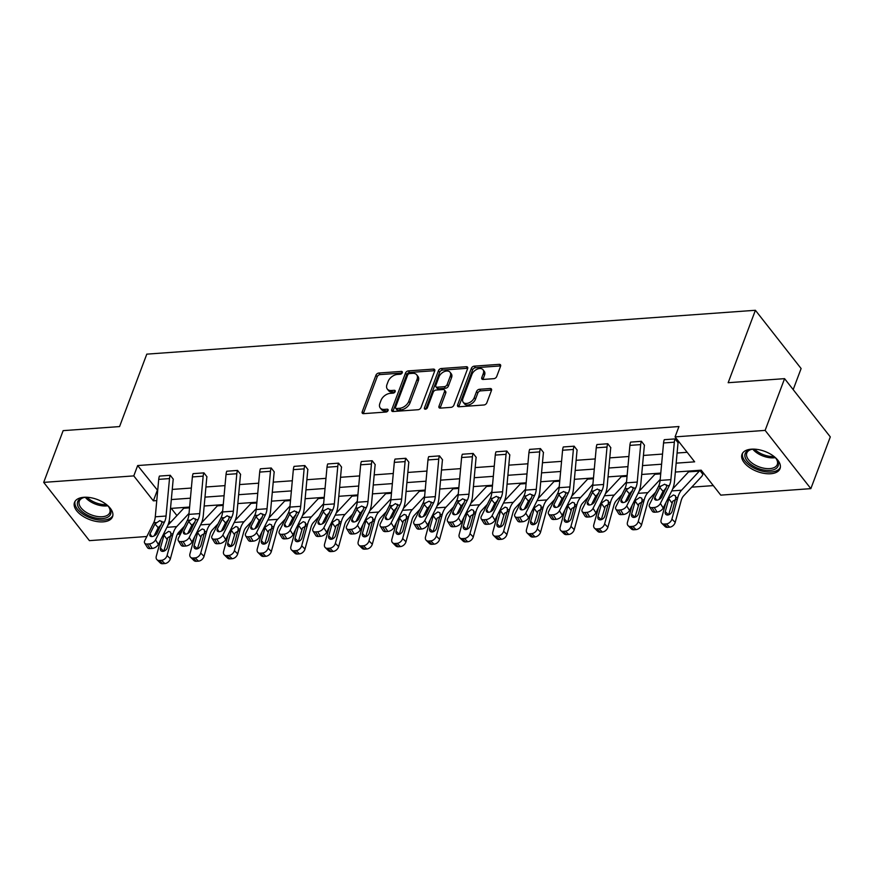 <?xml version="1.0" encoding="UTF-8"?>
<svg xmlns="http://www.w3.org/2000/svg" width="874" height="874" viewBox="0 0 874 874"><rect width="100%" height="100%" fill="white"/><g stroke="black" fill="none" stroke-linecap="round" stroke-linejoin="round"><path stroke-width="1.31" d="M402.28 372.717A1.792 1.147 -38.1 0 0 402.204 371.723A1.792 1.147 -38.1 0 0 401.33 371.406L378.835 373.023A2.556 1.639 -38.1 0 0 375.951 375.208L362.207 411.774A2.556 1.639 -38.1 0 0 362.317 413.205A2.556 1.639 -38.1 0 0 363.562 413.653L386.068 412.036A1.792 1.147 -38.1 0 0 388.078 410.507A1.792 1.147 -38.1 0 0 388.001 409.502A1.792 1.147 -38.1 0 0 387.138 409.185L384.221 409.403A8.183 5.233 -38.1 0 1 380.223 407.95A8.183 5.233 -38.1 0 1 379.884 403.384L381.031 400.336A8.183 5.233 -38.1 0 1 390.252 393.355L393.169 393.136A1.792 1.147 -38.1 0 0 395.179 391.618A1.792 1.147 -38.1 0 0 395.103 390.612A1.792 1.147 -38.1 0 0 394.24 390.296L391.323 390.503A8.183 5.233 -38.1 0 1 387.324 389.061A8.183 5.233 -38.1 0 1 386.985 384.494L388.132 381.446A8.183 5.233 -38.1 0 1 397.353 374.454L400.27 374.247A1.792 1.147 -38.1 0 0 402.28 372.717M770.66 473.741A20.321 10.75 20.6 0 1 749.706 467.645A20.321 10.75 20.6 0 1 742.004 454.305A20.321 10.75 20.6 0 1 751.389 449.17A20.321 10.75 20.6 0 1 772.354 455.267A20.321 10.75 20.6 0 1 780.045 468.606A20.321 10.75 20.6 0 1 770.66 473.741M103.165 521.854A20.321 10.75 20.6 0 1 82.2 515.758A20.321 10.75 20.6 0 1 74.508 502.419A20.321 10.75 20.6 0 1 83.893 497.284A20.321 10.75 20.6 0 1 104.847 503.38A20.321 10.75 20.6 0 1 112.549 516.72A20.321 10.75 20.6 0 1 103.165 521.854M493.843 378.671A2.556 1.639 -38.1 0 0 496.716 376.486L500.573 366.228A2.556 1.639 -38.1 0 0 500.474 364.808A2.556 1.639 -38.1 0 0 499.218 364.349L474.232 366.151A2.556 1.639 -38.1 0 0 471.359 368.336L457.605 404.902A2.556 1.639 -38.1 0 0 457.714 406.323A2.556 1.639 -38.1 0 0 458.959 406.781L483.956 404.979A2.556 1.639 -38.1 0 0 486.829 402.794L491.494 390.405A2.556 1.639 -38.1 0 0 491.385 388.974A2.556 1.639 -38.1 0 0 490.139 388.526L479.444 389.291A2.556 1.639 -38.1 0 0 476.559 391.476L474.254 397.626A6.839 4.381 -38.1 0 1 468.945 402.859A6.839 4.381 -38.1 0 1 463.209 402.258A6.839 4.381 -38.1 0 1 462.925 398.435L471.971 374.367A6.839 4.381 -38.1 0 1 477.28 369.123A6.839 4.381 -38.1 0 1 483.016 369.735A6.839 4.381 -38.1 0 1 483.3 373.548L481.793 377.568A2.556 1.639 -38.1 0 0 481.902 378.988A2.556 1.639 -38.1 0 0 483.147 379.447L493.843 378.671M146.832 536.505L89.421 540.645L43.7 482.382L63.146 430.642L119.563 426.578L146.788 354.145L755.398 310.281L728.162 382.714L784.579 378.65L765.132 430.39L810.854 488.642L720.777 495.132L701.199 470.179L675.351 472.036M43.7 482.382L133.777 475.893L153.354 500.846L156.763 500.605M676.159 463.165L694.644 461.833L675.067 436.88L678.956 426.534L137.666 465.547L133.777 475.893M675.067 436.88L765.132 430.39M434.717 370.98A2.556 1.639 -38.1 0 0 434.607 369.549A2.556 1.639 -38.1 0 0 433.362 369.101L408.377 370.893A2.556 1.639 -38.1 0 0 405.492 373.078L391.749 409.644A2.556 1.639 -38.1 0 0 391.858 411.075A2.556 1.639 -38.1 0 0 393.103 411.523L418.089 409.72A2.556 1.639 -38.1 0 0 420.973 407.546L434.717 370.98M441.304 368.522L466.29 366.719A2.556 1.639 -38.1 0 1 467.546 367.178A2.556 1.639 -38.1 0 1 467.645 368.599L453.901 405.165A2.556 1.639 -38.1 0 1 451.028 407.35L440.332 408.125A2.556 1.639 -38.1 0 1 439.076 407.666A2.556 1.639 -38.1 0 1 438.977 406.246L444.549 391.41A2.556 1.639 -38.1 0 0 444.44 389.99A2.556 1.639 -38.1 0 0 443.194 389.531L436.104 390.044A2.556 1.639 -38.1 0 0 433.22 392.229L427.419 407.666A1.792 1.147 -38.1 0 1 426.031 409.043A1.792 1.147 -38.1 0 1 424.524 408.879A1.792 1.147 -38.1 0 1 424.447 407.885L438.42 370.707A2.556 1.639 -38.1 0 1 441.304 368.522L442.539 370.095L467.524 368.293L466.29 366.719M784.579 378.65L830.3 436.902L810.854 488.642M793.188 389.607L801.108 368.533L755.398 310.281M660.777 473.216L655.325 473.599L660.777 473.173M593.457 478.067L588.016 478.46L593.468 478.023M526.148 482.918L520.707 483.311L526.159 482.874M453.398 488.162L458.839 487.725L453.398 488.162A2.6 1.453 -94.1 0 1 452.994 488.839L437.12 505.882M391.53 492.619L386.089 493.012L391.53 492.575M324.221 497.47L318.77 497.863L324.221 497.426M256.901 502.321L251.461 502.714L256.912 502.277M189.592 507.171L184.163 507.521L189.603 507.139M171.271 508.373L176.919 515.573M193.799 523.045L194.552 522.991M227.458 520.62L228.201 520.565M261.108 518.195L261.861 518.14M294.767 515.769L295.51 515.715M328.427 513.344L329.17 513.289M362.076 510.919L362.83 510.864M395.736 508.493L396.479 508.439M429.385 506.068L430.139 506.013M463.045 503.642L463.788 503.588M496.705 501.217L497.448 501.163M530.354 498.792L531.108 498.737M564.014 496.366L564.757 496.312M597.663 493.941L598.417 493.886M631.323 491.516L632.066 491.461M664.983 489.09L665.726 489.036M691.727 487.157L713.304 485.605M223.252 504.746L217.812 505.139L223.252 504.702M285.121 500.289L290.561 499.852L285.121 500.289A2.6 1.453 -94.1 0 1 284.716 500.977L268.842 518.009M357.87 495.045L352.43 495.438L357.881 495.001M425.179 490.194L419.738 490.587L425.19 490.15M492.499 485.343L487.047 485.736L492.499 485.299M559.808 480.492L554.367 480.886L559.808 480.449M621.676 476.024L627.117 475.598L621.676 476.024A2.6 1.453 -94.1 0 1 621.272 476.712L605.398 493.744M699.79 470.354L688.985 471.173L699.79 470.354L702.86 474.342A9.122 5.08 -94.1 0 1 701.451 476.734L683.621 495.864A13.023 7.254 85.9 0 0 681.163 500.649L675.209 522.368A5.211 3.649 134.5 0 1 669.659 527.175L667.507 527.339A5.211 3.649 134.5 0 1 665.081 526.541L661.782 523.286A5.211 3.649 -45.5 0 0 664.196 524.072L667.507 527.339M181.158 529.71L179.487 534.145L177.378 534.298M171.326 499.557L190.423 498.18M204.986 497.131L224.083 495.755M238.635 494.706L257.732 493.329M272.295 492.281L291.392 490.904M305.955 489.855L325.041 488.479M339.604 487.419L358.701 486.042M373.264 484.994L392.35 483.617M406.913 482.568L426.009 481.192M440.572 480.143L459.669 478.766M474.232 477.717L493.318 476.341M507.881 475.292L526.978 473.916M541.541 472.867L560.627 471.49M575.19 470.441L594.287 469.065M608.85 468.016L627.947 466.64M642.51 465.591L661.596 464.214M169.174 521.002L170.397 522.576M178.372 532.736L179.487 534.145M660.788 473.085L641.691 474.462M627.128 475.511L608.031 476.887M593.468 477.947L574.382 479.323M559.819 480.372L540.722 481.749M526.159 482.798L507.073 484.174M492.51 485.223L473.413 486.599M458.85 487.648L439.753 489.025M425.19 490.074L406.104 491.45M391.541 492.499L372.444 493.876M357.881 494.924L338.795 496.301M324.232 497.35L305.135 498.726M290.572 499.775L271.475 501.152M256.912 502.2L237.826 503.577M223.263 504.626L204.166 506.002M189.603 507.051L170.517 508.428M137.666 465.547L157.702 490.467M172.265 489.418L191.351 488.042M205.914 486.993L225.011 485.616M239.574 484.567L258.66 483.191M273.223 482.142L292.32 480.766M306.883 479.717L325.98 478.34M340.543 477.291L359.629 475.915M374.192 474.866L393.289 473.489M407.852 472.441L426.938 471.064M441.501 470.015L460.598 468.639M475.161 467.59L494.258 466.213M508.81 465.165L527.907 463.788M542.47 462.739L561.567 461.363M576.13 460.303L595.216 458.926M609.779 457.878L628.876 456.501M643.439 455.452L662.536 454.076M677.088 453.027L687.172 452.306M157.244 490.5L153.354 500.846M649.48 506.691A5.211 2.961 -31.8 0 0 652.059 507.652L654.877 512.208A5.211 2.961 148.2 0 1 652.31 511.235L649.48 506.691A5.211 2.961 -31.8 0 1 649.601 504.254L658.548 486.337A13.023 7.254 -94.1 0 0 660.11 480.427L663.552 442.965A9.122 5.08 85.9 0 1 664.273 439.688L675.056 438.912A9.122 5.08 85.9 0 0 674.335 442.189L670.893 479.64A13.023 7.254 -94.1 0 1 669.331 485.562L660.383 503.479L663.202 508.023A5.211 2.961 148.2 0 1 657.04 512.055L654.222 507.499A5.211 2.961 -31.8 0 0 660.383 503.479M663.202 508.023L672.15 490.117A19.534 10.892 -94.1 0 0 674.499 481.235L677.94 443.784A2.6 1.453 85.9 0 1 678.148 442.845L675.078 438.868M615.831 509.116A5.211 2.961 -31.8 0 0 618.41 510.077L621.228 514.633A5.211 2.961 148.2 0 1 618.65 513.661L615.831 509.116A5.211 2.961 -31.8 0 1 615.941 506.68L624.888 488.763A13.023 7.254 -94.1 0 0 626.45 482.852L629.892 445.39A9.122 5.08 85.9 0 1 630.613 442.113L641.407 441.337A9.122 5.08 85.9 0 0 640.686 444.615L637.244 482.066A13.023 7.254 -94.1 0 1 635.671 487.987L626.734 505.904L629.553 510.46A5.211 2.961 148.2 0 1 623.38 514.48L620.562 509.924A5.211 2.961 -31.8 0 0 626.734 505.904M629.553 510.46L638.501 492.543A19.534 10.892 -94.1 0 0 640.85 483.661L644.291 446.21A2.6 1.453 85.9 0 1 644.488 445.27L641.418 441.294L630.613 442.113M582.171 511.541A5.211 2.961 -31.8 0 0 584.75 512.503L587.568 517.058A5.211 2.961 148.2 0 1 584.99 516.086L582.171 511.541A5.211 2.961 -31.8 0 1 582.292 509.105L591.228 491.188A13.023 7.254 -94.1 0 0 592.801 485.278L596.243 447.816A9.122 5.08 85.9 0 1 596.964 444.538L607.747 443.763A9.122 5.08 85.9 0 0 607.026 447.04L603.584 484.491A13.023 7.254 -94.1 0 1 602.022 490.412L593.075 508.329L595.893 512.885A5.211 2.961 148.2 0 1 589.731 516.905L586.913 512.35A5.211 2.961 -31.8 0 0 593.075 508.329M595.893 512.885L604.841 494.968A19.534 10.892 -94.1 0 0 607.19 486.086L610.631 448.635A2.6 1.453 85.9 0 1 610.839 447.696L607.769 443.719M548.522 513.967A5.211 2.961 -31.8 0 0 551.09 514.928L553.919 519.484A5.211 2.961 148.2 0 1 551.341 518.511L548.522 513.967A5.211 2.961 -31.8 0 1 548.632 511.53L557.579 493.613A13.023 7.254 -94.1 0 0 559.142 487.703L562.583 450.241A9.122 5.08 85.9 0 1 563.304 446.964L574.098 446.188A9.122 5.08 85.9 0 0 573.377 449.465L569.935 486.927A13.023 7.254 -94.1 0 1 568.362 492.838L559.426 510.755L562.244 515.31A5.211 2.961 148.2 0 1 556.072 519.331L553.253 514.775A5.211 2.961 -31.8 0 0 559.426 510.755M562.244 515.31L571.181 497.393A19.534 10.892 -94.1 0 0 573.53 488.511L576.971 451.06A2.6 1.453 85.9 0 1 577.179 450.121L574.109 446.144M514.862 516.392A5.211 2.961 -31.8 0 0 517.441 517.353L520.259 521.909A5.211 2.961 148.2 0 1 517.681 520.948L514.862 516.392A5.211 2.961 -31.8 0 1 514.983 513.956L523.919 496.039A13.023 7.254 -94.1 0 0 525.493 490.128L528.934 452.666A9.122 5.08 85.9 0 1 529.655 449.389L540.438 448.613A9.122 5.08 85.9 0 0 539.717 451.891L536.275 489.353A13.023 7.254 -94.1 0 1 534.713 495.263L525.766 513.18L528.584 517.736A5.211 2.961 148.2 0 1 522.423 521.756L519.593 517.2A5.211 2.961 -31.8 0 0 525.766 513.18M528.584 517.736L537.532 499.819A19.534 10.892 -94.1 0 0 539.881 490.948L543.322 453.486A2.6 1.453 85.9 0 1 543.53 452.546L540.449 448.57M481.203 518.817A5.211 2.961 -31.8 0 0 483.781 519.779L486.599 524.334A5.211 2.961 148.2 0 1 484.032 523.373L481.203 518.817A5.211 2.961 -31.8 0 1 481.323 516.381L490.27 498.464A13.023 7.254 -94.1 0 0 491.833 492.554L495.274 455.092A9.122 5.08 85.9 0 1 495.995 451.814L506.778 451.039A9.122 5.08 85.9 0 0 506.057 454.316L502.616 491.778A13.023 7.254 -94.1 0 1 501.053 497.688L492.106 515.605L494.935 520.161A5.211 2.961 148.2 0 1 488.763 524.182L485.944 519.626A5.211 2.961 -31.8 0 0 492.106 515.605M494.935 520.161L503.872 502.244A19.534 10.892 -94.1 0 0 506.221 493.373L509.662 455.911A2.6 1.453 85.9 0 1 509.87 454.972L506.8 450.995M447.554 521.243A5.211 2.961 -31.8 0 0 450.132 522.204L452.951 526.76A5.211 2.961 148.2 0 1 450.372 525.798L447.554 521.243A5.211 2.961 -31.8 0 1 447.663 518.806L456.61 500.9A13.023 7.254 -94.1 0 0 458.173 494.979L461.614 457.517A9.122 5.08 85.9 0 1 462.335 454.24L473.129 453.464A9.122 5.08 85.9 0 0 472.408 456.741L468.967 494.203A13.023 7.254 -94.1 0 1 467.393 500.114L458.457 518.031L461.275 522.586A5.211 2.961 148.2 0 1 455.103 526.607L452.284 522.051A5.211 2.961 -31.8 0 0 458.457 518.031M461.275 522.586L470.223 504.669A19.534 10.892 -94.1 0 0 472.572 495.798L476.013 458.337A2.6 1.453 85.9 0 1 476.221 457.397L473.14 453.42M413.894 523.668A5.211 2.961 -31.8 0 0 416.472 524.629L419.291 529.185A5.211 2.961 148.2 0 1 416.712 528.224L413.894 523.668A5.211 2.961 -31.8 0 1 414.014 521.232L422.95 503.326A13.023 7.254 -94.1 0 0 424.524 497.404L427.965 459.942A9.122 5.08 85.9 0 1 428.686 456.665L439.469 455.889A9.122 5.08 85.9 0 0 438.748 459.167L435.307 496.629A13.023 7.254 -94.1 0 1 433.744 502.539L424.797 520.456L427.615 525.012A5.211 2.961 148.2 0 1 421.454 529.032L418.635 524.476A5.211 2.961 -31.8 0 0 424.797 520.456M427.615 525.012L436.563 507.095A19.534 10.892 -94.1 0 0 438.912 498.224L442.353 460.762A2.6 1.453 85.9 0 1 442.561 459.833L439.491 455.846M380.245 526.093A5.211 2.961 -31.8 0 0 382.812 527.066L385.642 531.611A5.211 2.961 148.2 0 1 383.063 530.649L380.245 526.093A5.211 2.961 -31.8 0 1 380.354 523.657L389.301 505.751A13.023 7.254 -94.1 0 0 390.864 499.83L394.305 462.379A9.122 5.08 85.9 0 1 395.026 459.09L405.82 458.315A9.122 5.08 85.9 0 0 405.099 461.592L401.658 499.054A13.023 7.254 -94.1 0 1 400.084 504.964L391.148 522.881L393.966 527.437A5.211 2.961 148.2 0 1 387.794 531.458L384.975 526.902A5.211 2.961 -31.8 0 0 391.148 522.881M393.966 527.437L402.903 509.52A19.534 10.892 -94.1 0 0 405.252 500.649L408.693 463.187A2.6 1.453 85.9 0 1 408.901 462.259L405.831 458.282L395.026 459.09M346.585 528.519A5.211 2.961 -31.8 0 0 349.163 529.491L351.982 534.036A5.211 2.961 148.2 0 1 349.403 533.074L346.585 528.519A5.211 2.961 -31.8 0 1 346.705 526.082L355.642 508.176A13.023 7.254 -94.1 0 0 357.215 502.255L360.656 464.804A9.122 5.08 85.9 0 1 361.377 461.527L372.16 460.74A9.122 5.08 85.9 0 0 371.439 464.018L367.998 501.479A13.023 7.254 -94.1 0 1 366.435 507.401L357.488 525.307L360.307 529.863A5.211 2.961 148.2 0 1 354.145 533.883L351.315 529.327A5.211 2.961 -31.8 0 0 357.488 525.307M360.307 529.863L369.254 511.946A19.534 10.892 -94.1 0 0 371.603 503.074L375.044 465.613A2.6 1.453 85.9 0 1 375.252 464.684L372.171 460.707M312.936 530.944A5.211 2.961 -31.8 0 0 315.503 531.916L318.322 536.461A5.211 2.961 148.2 0 1 315.754 535.5L312.936 530.944A5.211 2.961 -31.8 0 1 313.045 528.508L321.993 510.602A13.023 7.254 -94.1 0 0 323.555 504.68L326.996 467.229A9.122 5.08 85.9 0 1 327.717 463.952L338.5 463.165A9.122 5.08 85.9 0 0 337.779 466.443L334.338 503.905A13.023 7.254 -94.1 0 1 332.776 509.826L323.828 527.732L326.658 532.288A5.211 2.961 148.2 0 1 320.485 536.308L317.666 531.753A5.211 2.961 -31.8 0 0 323.828 527.732M326.658 532.288L335.594 514.371A19.534 10.892 -94.1 0 0 337.943 505.5L341.384 468.038A2.6 1.453 85.9 0 1 341.592 467.109L338.522 463.133M279.276 533.369A5.211 2.961 -31.8 0 0 281.854 534.342L284.673 538.887A5.211 2.961 148.2 0 1 282.094 537.925L279.276 533.369A5.211 2.961 -31.8 0 1 279.385 530.933L288.333 513.027A13.023 7.254 -94.1 0 0 289.895 507.106L293.336 469.655A9.122 5.08 85.9 0 1 294.057 466.377L304.851 465.591A9.122 5.08 85.9 0 0 304.13 468.879L300.689 506.33A13.023 7.254 -94.1 0 1 299.116 512.251L290.179 530.157L292.998 534.713A5.211 2.961 148.2 0 1 286.825 538.734L284.006 534.178A5.211 2.961 -31.8 0 0 290.179 530.157M292.998 534.713L301.945 516.796A19.534 10.892 -94.1 0 0 304.294 507.925L307.735 470.463A2.6 1.453 85.9 0 1 307.943 469.535L304.862 465.558L294.057 466.377M245.616 535.795A5.211 2.961 -31.8 0 0 248.194 536.767L251.013 541.323A5.211 2.961 148.2 0 1 248.445 540.351L245.616 535.795A5.211 2.961 -31.8 0 1 245.736 533.359L254.673 515.452A13.023 7.254 -94.1 0 0 256.246 509.531L259.687 472.08A9.122 5.08 85.9 0 1 260.408 468.803L271.191 468.016A9.122 5.08 85.9 0 0 270.47 471.304L267.029 508.755A13.023 7.254 -94.1 0 1 265.467 514.677L256.519 532.583L259.338 537.139A5.211 2.961 148.2 0 1 253.176 541.159L250.357 536.603A5.211 2.961 -31.8 0 0 256.519 532.583M259.338 537.139L268.285 519.222A19.534 10.892 -94.1 0 0 270.634 510.35L274.075 472.9A2.6 1.453 85.9 0 1 274.283 471.96L271.213 467.983M211.967 538.22A5.211 2.961 -31.8 0 0 214.534 539.192L217.364 543.748A5.211 2.961 148.2 0 1 214.786 542.776L211.967 538.22A5.211 2.961 -31.8 0 1 212.076 535.784L221.024 517.878A13.023 7.254 -94.1 0 0 222.586 511.956L226.027 474.506A9.122 5.08 85.9 0 1 226.748 471.228L237.542 470.452A9.122 5.08 85.9 0 0 236.821 473.73L233.38 511.181A13.023 7.254 -94.1 0 1 231.807 517.102L222.87 535.008L225.689 539.564A5.211 2.961 148.2 0 1 219.516 543.584L216.697 539.039A5.211 2.961 -31.8 0 0 222.87 535.008M225.689 539.564L234.625 521.658A19.534 10.892 -94.1 0 0 236.974 512.776L240.426 475.325A2.6 1.453 85.9 0 1 240.623 474.385L237.553 470.409L226.748 471.228M178.307 540.645A5.211 2.961 -31.8 0 0 180.885 541.618L183.704 546.174A5.211 2.961 148.2 0 1 181.126 545.201L178.307 540.645A5.211 2.961 -31.8 0 1 178.427 538.22L187.364 520.303A13.023 7.254 -94.1 0 0 188.937 514.382L192.378 476.931A9.122 5.08 85.9 0 1 193.099 473.653L203.882 472.878A9.122 5.08 85.9 0 0 203.161 476.155L199.72 513.606A13.023 7.254 -94.1 0 1 198.158 519.527L189.21 537.434L192.029 541.989A5.211 2.961 148.2 0 1 185.867 546.01L183.037 541.465A5.211 2.961 -31.8 0 0 189.21 537.434M192.029 541.989L200.976 524.083A19.534 10.892 -94.1 0 0 203.325 515.201L206.767 477.75A2.6 1.453 85.9 0 1 206.974 476.811L203.893 472.834M144.658 543.071A5.211 2.961 -31.8 0 0 147.225 544.043L150.055 548.599A5.211 2.961 148.2 0 1 147.477 547.627L144.658 543.071A5.211 2.961 -31.8 0 1 144.767 540.645L153.715 522.728A13.023 7.254 -94.1 0 0 155.277 516.807L158.718 479.356A9.122 5.08 85.9 0 1 159.439 476.079L170.222 475.303A9.122 5.08 85.9 0 0 169.501 478.581L166.06 516.031A13.023 7.254 -94.1 0 1 164.498 521.953L155.55 539.859L158.38 544.415A5.211 2.961 148.2 0 1 152.207 548.435L149.388 543.89A5.211 2.961 -31.8 0 0 155.55 539.859M158.38 544.415L167.316 526.509A19.534 10.892 -94.1 0 0 169.665 517.627L173.107 480.176A2.6 1.453 85.9 0 1 173.314 479.236L170.244 475.259M387.324 389.061L388.569 390.634A8.183 5.233 -38.1 0 0 392.557 392.076L391.323 390.503M395.048 391.902L392.557 392.076M380.223 407.95L381.468 409.524A8.183 5.233 -38.1 0 0 385.456 410.977L384.221 409.403M387.947 410.791L385.456 410.977M402.149 373.012L380.07 374.596A2.556 1.639 -38.1 0 0 377.186 376.781L363.442 413.347A2.556 1.639 -38.1 0 0 363.355 413.664M434.815 370.663A2.556 1.639 -38.1 0 0 434.597 370.674L409.611 372.477A2.556 1.639 -38.1 0 0 406.727 374.651L392.983 411.217A2.556 1.639 -38.1 0 0 392.896 411.534M409.633 373.569A1.792 1.147 -38.1 0 0 407.623 375.099L395.551 407.197A1.792 1.147 -38.1 0 0 395.627 408.202A1.792 1.147 -38.1 0 0 396.501 408.519L399.571 408.289A8.183 5.233 -38.1 0 0 408.792 401.308L417.04 379.36A8.183 5.233 -38.1 0 0 416.701 374.804A8.183 5.233 -38.1 0 0 412.703 373.351L409.633 373.569M395.627 408.202L396.862 409.775A1.792 1.147 -38.1 0 0 397.736 410.092L396.501 408.519M416.701 374.804L417.936 376.377A8.183 5.233 -38.1 0 1 418.275 380.944L410.026 402.881A8.183 5.233 -38.1 0 1 400.805 409.862L397.736 410.092M444.44 389.99L445.674 391.563A2.556 1.639 -38.1 0 1 445.784 392.994L440.212 407.819A2.556 1.639 -38.1 0 0 440.114 408.125M425.813 409.119L439.655 372.28L438.42 370.707M450.329 376.028A6.839 4.381 -38.1 0 0 450.044 372.215A6.839 4.381 -38.1 0 0 444.309 371.603A6.839 4.381 -38.1 0 0 438.999 376.847L435.82 385.325A2.556 1.639 -38.1 0 0 435.918 386.745A2.556 1.639 -38.1 0 0 437.164 387.204L444.265 386.69A2.556 1.639 -38.1 0 0 447.149 384.505L450.329 376.028L451.563 377.601A6.839 4.381 -38.1 0 0 451.279 373.788L450.044 372.215M435.918 386.745L437.153 388.329A2.556 1.639 -38.1 0 0 438.409 388.777L437.164 387.204M451.563 377.601L448.384 386.079A2.556 1.639 -38.1 0 1 445.5 388.264L438.409 388.777M442.539 370.095A2.556 1.639 -38.1 0 0 439.655 372.28M483.016 369.735L484.251 371.308A6.839 4.381 -38.1 0 1 484.535 375.121L483.027 379.141A2.556 1.639 -38.1 0 0 482.94 379.447M463.209 402.258L464.444 403.832A6.839 4.381 -38.1 0 0 470.179 404.433A6.839 4.381 -38.1 0 0 475.489 399.2L474.254 397.626M491.581 390.088A2.556 1.639 -38.1 0 0 491.374 390.099L480.678 390.864A2.556 1.639 -38.1 0 0 477.794 393.049L475.489 399.2M500.671 365.922A2.556 1.639 -38.1 0 0 500.463 365.922L475.467 367.725A2.556 1.639 -38.1 0 0 472.594 369.91L458.85 406.476A2.556 1.639 -38.1 0 0 458.752 406.781M160.947 539.269L156.282 556.279A5.211 3.649 -45.5 0 0 156.949 559.677A5.211 3.649 -45.5 0 0 159.363 560.463L162.673 563.719A5.211 3.649 134.5 0 1 160.248 562.932L156.949 559.677M184.152 507.565A2.6 1.453 -94.1 0 1 183.748 508.253L167.874 525.285M189.024 513.388L176.712 526.596A19.534 10.892 85.9 0 0 173.03 533.774L167.076 555.493L170.375 558.759A5.211 3.649 134.5 0 1 164.836 563.566L162.673 563.719M184.414 526.214L178.788 532.244A13.023 7.254 85.9 0 0 176.33 537.029L170.375 558.759M164.236 534.407L168.584 531.381L170.659 532.168L170.9 534.593L167.349 547.539A4.173 2.928 134.5 0 1 162.914 551.385A4.173 2.928 134.5 0 1 160.98 550.751A4.173 2.928 134.5 0 1 160.445 548.031L164.236 534.407L163.34 534.473M164.836 563.566L161.526 560.31L159.363 560.463M161.526 560.31A5.211 3.649 -45.5 0 0 167.076 555.493M171.577 535.565L167.874 537.641L163.777 551.221M161.198 524.804L158.194 527.699L154.96 523.963L150.044 533.817L151.737 536.549M150.055 548.599L152.207 548.435M154.075 535.959L158.194 527.699M147.225 544.043L149.388 543.89M154.96 523.963L159.822 520.587L162.171 522.117L156.949 533.326A4.173 2.371 148.2 0 1 152.01 536.538A4.173 2.371 148.2 0 1 149.957 535.762A4.173 2.371 148.2 0 1 150.044 533.817M161.81 521.275L162.171 522.117L164.498 521.953M194.596 536.844L189.942 553.854A5.211 3.649 -45.5 0 0 190.598 557.251A5.211 3.649 -45.5 0 0 193.023 558.038L196.333 561.294A5.211 3.649 134.5 0 1 193.908 560.507L190.598 557.251M217.812 505.139A2.6 1.453 -94.1 0 1 217.407 505.827L201.533 522.86M222.684 510.962L210.361 524.171A19.534 10.892 85.9 0 0 206.679 531.348L200.725 553.067L204.035 556.334A5.211 3.649 134.5 0 1 198.485 561.141L196.333 561.294M218.074 523.788L212.448 529.819A13.023 7.254 85.9 0 0 209.989 534.604L204.035 556.334M197.895 531.982L202.244 528.956L204.308 529.742L204.549 532.168L201.009 545.114A4.173 2.928 134.5 0 1 196.563 548.959A4.173 2.928 134.5 0 1 194.629 548.326A4.173 2.928 134.5 0 1 194.104 545.605L197.895 531.982L197 532.048M198.485 561.141L195.175 557.885L193.023 558.038M195.175 557.885A5.211 3.649 -45.5 0 0 200.725 553.067M205.237 533.14L201.523 535.216L197.426 548.796M228.256 534.418L223.591 551.428A5.211 3.649 -45.5 0 0 224.257 554.826A5.211 3.649 -45.5 0 0 226.672 555.613L229.982 558.868A5.211 3.649 134.5 0 1 227.568 558.082L224.257 554.826M251.461 502.714A2.6 1.453 -94.1 0 1 251.057 503.402L235.182 520.434M256.333 508.537L244.021 521.745A19.534 10.892 85.9 0 0 240.339 528.923L234.385 550.642L237.695 553.898A5.211 3.649 134.5 0 1 232.145 558.715L229.982 558.868M251.723 521.363L246.097 527.393A13.023 7.254 85.9 0 0 243.649 532.179L237.695 553.898M231.555 529.557L235.893 526.53L237.968 527.317L238.209 529.742L234.658 542.688A4.173 2.928 134.5 0 1 230.223 546.534A4.173 2.928 134.5 0 1 228.289 545.9A4.173 2.928 134.5 0 1 227.753 543.18L231.555 529.557L230.649 529.622M232.145 558.715L228.835 555.46L226.672 555.613M228.835 555.46A5.211 3.649 -45.5 0 0 234.385 550.642M238.886 530.715L235.182 532.79L231.086 546.37M194.858 522.379L191.854 525.274L188.62 521.538L183.704 531.392L185.397 534.123M183.704 546.174L185.867 546.01M187.724 533.533L191.854 525.274M180.885 541.618L183.037 541.465M188.62 521.538L193.482 518.162L195.831 519.691L190.608 530.9A4.173 2.371 148.2 0 1 185.67 534.112A4.173 2.371 148.2 0 1 183.606 533.337A4.173 2.371 148.2 0 1 183.704 531.392M195.459 518.839L195.831 519.691L198.158 519.527M228.507 519.954L225.503 522.849L222.28 519.112L217.353 528.967L219.046 531.698M217.364 543.748L219.516 543.584M221.384 531.108L225.503 522.849M214.534 539.192L216.697 539.039M222.28 519.112L227.131 515.736L229.491 517.266L224.257 528.475A4.173 2.371 148.2 0 1 219.33 531.687A4.173 2.371 148.2 0 1 217.265 530.911A4.173 2.371 148.2 0 1 217.353 528.967M229.119 516.414L229.491 517.266L231.807 517.102M106.89 504.888A17.589 9.297 20.6 0 1 109.064 507.324A17.589 9.297 20.6 0 1 105.71 517.987A17.589 9.297 20.6 0 1 85.707 514.141A17.589 9.297 20.6 0 1 83.314 497.656A17.589 9.297 20.6 0 1 86.548 497.251M83.937 497.524A16.278 8.609 -159.4 0 0 79.294 501.152A16.278 8.609 -159.4 0 0 86.723 512.645A16.278 8.609 -159.4 0 0 109.774 512.612A16.278 8.609 -159.4 0 0 108.682 506.822M75.098 501.25A20.189 10.674 -159.4 0 0 84.461 515.059A20.189 10.674 -159.4 0 0 112.866 515.452M774.386 456.774A17.589 9.297 20.6 0 1 776.56 459.211A17.589 9.297 20.6 0 1 773.217 469.873A17.589 9.297 20.6 0 1 753.202 466.028A17.589 9.297 20.6 0 1 750.81 449.542A17.589 9.297 20.6 0 1 754.054 449.138M751.432 449.411A16.278 8.609 -159.4 0 0 746.8 453.038A16.278 8.609 -159.4 0 0 754.218 464.531A16.278 8.609 -159.4 0 0 777.281 464.498A16.278 8.609 -159.4 0 0 776.178 458.708M742.605 453.136A20.189 10.674 -159.4 0 0 751.957 466.945A20.189 10.674 -159.4 0 0 780.362 467.339M261.916 531.993L257.251 549.003A5.211 3.649 -45.5 0 0 257.906 552.401A5.211 3.649 -45.5 0 0 260.332 553.187L263.642 556.443A5.211 3.649 134.5 0 1 261.217 555.656L257.906 552.401M289.993 506.112L277.681 519.32A19.534 10.892 85.9 0 0 273.988 526.498L268.034 548.216L271.344 551.472A5.211 3.649 134.5 0 1 265.794 556.29L263.642 556.443M285.383 518.938L279.756 524.968A13.023 7.254 85.9 0 0 277.298 529.753L271.344 551.472M265.204 527.131L269.553 524.105L271.617 524.892L271.869 527.317L268.318 540.263A4.173 2.928 134.5 0 1 263.882 544.109A4.173 2.928 134.5 0 1 261.938 543.475A4.173 2.928 134.5 0 1 261.413 540.755L265.204 527.131L264.309 527.197M265.794 556.29L262.484 553.034L260.332 553.187M262.484 553.034A5.211 3.649 -45.5 0 0 268.034 548.216M272.546 528.289L268.831 530.365L264.746 543.945M262.167 517.528L259.163 520.423L255.929 516.687L251.013 526.541L252.706 529.273M251.013 541.323L253.176 541.159M255.044 528.683L259.163 520.423M248.194 536.767L250.357 536.603M255.929 516.687L260.791 513.311L263.14 514.841L257.917 526.05A4.173 2.371 148.2 0 1 252.979 529.262A4.173 2.371 148.2 0 1 250.914 528.486A4.173 2.371 148.2 0 1 251.013 526.541M262.779 513.988L263.14 514.841L265.467 514.677M295.565 529.568L290.911 546.567A5.211 3.649 -45.5 0 0 291.566 549.975A5.211 3.649 -45.5 0 0 293.992 550.762L297.291 554.018A5.211 3.649 134.5 0 1 294.877 553.231L291.566 549.975M318.77 497.863A2.6 1.453 -94.1 0 1 318.365 498.551L302.491 515.584M323.642 503.686L311.33 516.895A19.534 10.892 85.9 0 0 307.648 524.072L301.694 545.791L305.004 549.047A5.211 3.649 134.5 0 1 299.454 553.865L297.291 554.018M319.043 516.512L313.416 522.543A13.023 7.254 85.9 0 0 310.958 527.328L305.004 549.047M298.864 524.706L303.212 521.68L305.277 522.466L305.518 524.892L301.967 537.838A4.173 2.928 134.5 0 1 297.531 541.683A4.173 2.928 134.5 0 1 295.598 541.05A4.173 2.928 134.5 0 1 295.073 538.329L298.864 524.706L297.958 524.771M299.454 553.865L296.144 550.609L293.992 550.762M296.144 550.609A5.211 3.649 -45.5 0 0 301.694 545.791M306.195 525.864L302.491 527.94L298.395 541.519M295.816 515.103L292.812 517.998L289.589 514.262L284.662 524.116L286.355 526.847M284.673 538.887L286.825 538.734M288.693 526.246L292.812 517.998M281.854 534.342L284.006 534.178M289.589 514.262L290.66 512.852L294.451 510.886L296.799 512.415L291.566 523.613A4.173 2.371 148.2 0 1 286.639 526.836A4.173 2.371 148.2 0 1 284.574 526.061A4.173 2.371 148.2 0 1 284.662 524.116M296.428 511.563L296.799 512.415L299.116 512.251M329.225 527.142L324.56 544.141A5.211 3.649 -45.5 0 0 325.226 547.55A5.211 3.649 -45.5 0 0 327.641 548.337L330.951 551.592A5.211 3.649 134.5 0 1 328.526 550.806L325.226 547.55M352.43 495.438A2.6 1.453 -94.1 0 1 352.025 496.126L336.151 513.158M357.302 501.261L344.99 514.469A19.534 10.892 85.9 0 0 341.308 521.647L335.354 543.366L338.653 546.621A5.211 3.649 134.5 0 1 333.103 551.439L330.951 551.592M352.692 514.087L347.065 520.117A13.023 7.254 85.9 0 0 344.607 524.903L338.653 546.621M332.513 522.281L336.861 519.254L338.937 520.041L339.178 522.466L335.627 535.401A4.173 2.928 134.5 0 1 331.191 539.258A4.173 2.928 134.5 0 1 329.247 538.624A4.173 2.928 134.5 0 1 328.722 535.904L332.513 522.281L331.617 522.346M333.103 551.439L329.804 548.184L327.641 548.337M329.804 548.184A5.211 3.649 -45.5 0 0 335.354 543.366M339.855 523.439L336.151 525.514L332.054 539.094M329.476 512.677L326.472 515.573L323.238 511.836L318.322 521.691L320.015 524.422M318.322 536.461L320.485 536.308M322.353 523.821L326.472 515.573M315.503 531.916L317.666 531.753M323.238 511.836L324.309 510.427L328.1 508.46L330.448 509.99L325.226 521.188A4.173 2.371 148.2 0 1 320.288 524.411A4.173 2.371 148.2 0 1 318.234 523.635A4.173 2.371 148.2 0 1 318.322 521.691M330.088 509.138L330.448 509.99L332.776 509.826M362.874 524.717L358.22 541.716A5.211 3.649 -45.5 0 0 358.875 545.125A5.211 3.649 -45.5 0 0 361.301 545.911L364.611 549.167A5.211 3.649 134.5 0 1 362.186 548.38L358.875 545.125M386.089 493.012A2.6 1.453 -94.1 0 1 385.685 493.701L369.811 510.733M390.962 498.836L378.639 512.044A19.534 10.892 85.9 0 0 374.957 519.222L369.003 540.94L372.313 544.196A5.211 3.649 134.5 0 1 366.763 549.014L364.611 549.167M386.352 511.661L380.725 517.692A13.023 7.254 85.9 0 0 378.267 522.477L372.313 544.196M366.173 519.855L370.521 516.829L372.586 517.616L372.827 520.041L369.287 532.976A4.173 2.928 134.5 0 1 364.84 536.833A4.173 2.928 134.5 0 1 362.907 536.199A4.173 2.928 134.5 0 1 362.382 533.479L366.173 519.855L365.277 519.921M366.763 549.014L363.453 545.758L361.301 545.911M363.453 545.758A5.211 3.649 -45.5 0 0 369.003 540.94M373.504 521.013L369.8 523.089L365.703 536.669M363.136 510.252L360.132 513.147L356.898 509.411L351.982 519.265L353.664 521.996M351.982 534.036L354.145 533.883M356.002 521.396L360.132 513.147M349.163 529.491L351.315 529.327M356.898 509.411L357.969 508.002L361.76 506.035L364.108 507.565L358.886 518.763A4.173 2.371 148.2 0 1 353.948 521.986A4.173 2.371 148.2 0 1 351.883 521.21A4.173 2.371 148.2 0 1 351.982 519.265M363.737 506.712L364.108 507.565L366.435 507.401M396.534 522.291L391.869 539.291A5.211 3.649 -45.5 0 0 392.535 542.699A5.211 3.649 -45.5 0 0 394.95 543.486L398.26 546.742A5.211 3.649 134.5 0 1 395.846 545.955L392.535 542.699M419.738 490.587A2.6 1.453 -94.1 0 1 419.334 491.264L403.46 508.307M424.611 496.41L412.299 509.618A19.534 10.892 85.9 0 0 408.617 516.796L402.663 538.515L405.973 541.771A5.211 3.649 134.5 0 1 400.423 546.589L398.26 546.742M420.001 509.236L414.374 515.267A13.023 7.254 85.9 0 0 411.927 520.052L405.973 541.771M399.833 517.43L404.17 514.404L406.246 515.19L406.486 517.616L402.936 530.551A4.173 2.928 134.5 0 1 398.5 534.407A4.173 2.928 134.5 0 1 396.567 533.774A4.173 2.928 134.5 0 1 396.031 531.053L399.833 517.43L398.926 517.495M400.423 546.589L397.113 543.333L394.95 543.486M397.113 543.333A5.211 3.649 -45.5 0 0 402.663 538.515M407.164 518.588L403.46 520.664L399.363 534.232M396.785 507.827L393.781 510.722L390.558 506.986L385.631 516.84L387.324 519.571M385.642 531.611L387.794 531.458M389.662 518.97L393.781 510.722M382.812 527.066L384.975 526.902M390.558 506.986L395.409 503.61L397.757 505.139L392.535 516.337A4.173 2.371 148.2 0 1 387.597 519.56A4.173 2.371 148.2 0 1 385.543 518.785A4.173 2.371 148.2 0 1 385.631 516.84M397.397 504.287L397.757 505.139L400.084 504.964M430.194 519.866L425.529 536.865A5.211 3.649 -45.5 0 0 426.184 540.274A5.211 3.649 -45.5 0 0 428.61 541.061L431.92 544.316A5.211 3.649 134.5 0 1 429.495 543.53L426.184 540.274M458.271 493.985L445.959 507.193A19.534 10.892 85.9 0 0 442.266 514.371L436.312 536.09L439.622 539.345A5.211 3.649 134.5 0 1 434.072 544.163L431.92 544.316M453.661 506.8L448.034 512.841A13.023 7.254 85.9 0 0 445.576 517.627L439.622 539.345M433.482 515.005L437.83 511.978L439.895 512.765L440.146 515.19L436.596 528.125A4.173 2.928 134.5 0 1 432.16 531.982A4.173 2.928 134.5 0 1 430.216 531.348A4.173 2.928 134.5 0 1 429.691 528.628L433.482 515.005L432.586 515.07M434.072 544.163L430.762 540.908L428.61 541.061M430.762 540.908A5.211 3.649 -45.5 0 0 436.312 536.09M440.824 516.163L437.109 518.238L433.023 531.807M430.445 505.401L427.441 508.297L424.207 504.56L419.291 514.415L420.984 517.146M419.291 529.185L421.454 529.032M423.322 516.545L427.441 508.297M416.472 524.629L418.635 524.476M424.207 504.56L425.277 503.151L429.068 501.184L431.417 502.714L426.195 513.912A4.173 2.371 148.2 0 1 421.257 517.135A4.173 2.371 148.2 0 1 419.192 516.359A4.173 2.371 148.2 0 1 419.291 514.415M431.057 501.862L431.417 502.714L433.744 502.539M463.843 517.441L459.189 534.44A5.211 3.649 -45.5 0 0 459.844 537.849A5.211 3.649 -45.5 0 0 462.27 538.635L465.569 541.891A5.211 3.649 134.5 0 1 463.154 541.104L459.844 537.849M487.047 485.736A2.6 1.453 -94.1 0 1 486.643 486.414L470.769 503.446M491.92 491.549L479.608 504.768A19.534 10.892 85.9 0 0 475.926 511.946L469.972 533.664L473.282 536.92A5.211 3.649 134.5 0 1 467.732 541.738L465.569 541.891M487.31 504.374L481.694 510.416A13.023 7.254 85.9 0 0 479.236 515.201L473.282 536.92M467.142 512.579L471.49 509.553L473.555 510.34L473.795 512.765L470.245 525.7A4.173 2.928 134.5 0 1 465.809 529.557A4.173 2.928 134.5 0 1 463.876 528.923A4.173 2.928 134.5 0 1 463.351 526.203L467.142 512.579L466.235 512.645M467.732 541.738L464.422 538.482L462.27 538.635M464.422 538.482A5.211 3.649 -45.5 0 0 469.972 533.664M474.473 513.737L470.769 515.813L466.672 529.382M497.503 515.005L492.838 532.015A5.211 3.649 -45.5 0 0 493.504 535.423A5.211 3.649 -45.5 0 0 495.919 536.21L499.229 539.466A5.211 3.649 134.5 0 1 496.803 538.679L493.504 535.423M520.707 483.311A2.6 1.453 -94.1 0 1 520.303 483.988L504.429 501.021M525.58 489.123L513.267 502.342A19.534 10.892 85.9 0 0 509.575 509.52L503.621 531.239L506.931 534.495A5.211 3.649 134.5 0 1 501.381 539.313L499.229 539.466M520.97 501.949L515.343 507.991A13.023 7.254 85.9 0 0 512.885 512.776L506.931 534.495M500.791 510.154L505.139 507.128L507.215 507.914L507.455 510.34L503.905 523.275A4.173 2.928 134.5 0 1 499.469 527.131A4.173 2.928 134.5 0 1 497.524 526.498A4.173 2.928 134.5 0 1 497 523.777L500.791 510.154L499.895 510.219M501.381 539.313L498.082 536.046L495.919 536.21M498.082 536.046A5.211 3.649 -45.5 0 0 503.621 531.239M508.133 511.312L504.429 513.388L500.332 526.956M531.152 512.579L526.498 529.589A5.211 3.649 -45.5 0 0 527.153 532.998A5.211 3.649 -45.5 0 0 529.578 533.785L532.889 537.04A5.211 3.649 134.5 0 1 530.463 536.254L527.153 532.998M554.367 480.886A2.6 1.453 -94.1 0 1 553.963 481.563L538.089 498.595M559.24 486.698L546.916 499.917A19.534 10.892 85.9 0 0 543.235 507.095L537.281 528.814L540.591 532.069A5.211 3.649 134.5 0 1 535.041 536.887L532.889 537.04M554.629 499.524L549.003 505.565A13.023 7.254 85.9 0 0 546.545 510.35L540.591 532.069M534.451 507.728L538.799 504.702L540.864 505.478L541.104 507.914L537.565 520.849A4.173 2.928 134.5 0 1 533.118 524.706A4.173 2.928 134.5 0 1 531.184 524.072A4.173 2.928 134.5 0 1 530.66 521.352L534.451 507.728L533.555 507.794M535.041 536.887L531.731 533.621L529.578 533.785M531.731 533.621A5.211 3.649 -45.5 0 0 537.281 528.814M541.782 508.887L538.078 510.962L533.981 524.531M564.812 510.154L560.147 527.164A5.211 3.649 -45.5 0 0 560.813 530.562A5.211 3.649 -45.5 0 0 563.227 531.359L566.538 534.615A5.211 3.649 134.5 0 1 564.123 533.828L560.813 530.562M588.016 478.46A2.6 1.453 -94.1 0 1 587.612 479.138L571.738 496.17M592.889 484.272L580.576 497.492A19.534 10.892 85.9 0 0 576.895 504.669L570.941 526.388L574.251 529.644A5.211 3.649 134.5 0 1 568.701 534.451L566.538 534.615M588.278 497.098L582.652 503.14A13.023 7.254 85.9 0 0 580.194 507.925L574.251 529.644M568.111 505.303L572.448 502.266L574.524 503.053L574.764 505.489L571.214 518.424A4.173 2.928 134.5 0 1 566.778 522.27A4.173 2.928 134.5 0 1 564.844 521.647A4.173 2.928 134.5 0 1 564.309 518.927L568.111 505.303L567.204 505.369M568.701 534.451L565.391 531.195L563.227 531.359M565.391 531.195A5.211 3.649 -45.5 0 0 570.941 526.388M575.442 506.45L571.738 508.537L567.641 522.106M598.471 507.728L593.807 524.739A5.211 3.649 -45.5 0 0 594.462 528.136A5.211 3.649 -45.5 0 0 596.887 528.934L600.198 532.19A5.211 3.649 134.5 0 1 597.772 531.403L594.462 528.136M626.549 481.847L614.236 495.066A19.534 10.892 85.9 0 0 610.544 502.244L604.59 523.963L607.9 527.219A5.211 3.649 134.5 0 1 602.35 532.026L600.198 532.19M621.938 494.673L616.312 500.715A13.023 7.254 85.9 0 0 613.854 505.5L607.9 527.219M601.76 502.878L606.108 499.841L608.173 500.627L608.413 503.063L604.874 515.999A4.173 2.928 134.5 0 1 600.438 519.844A4.173 2.928 134.5 0 1 598.493 519.222A4.173 2.928 134.5 0 1 597.969 516.501L601.76 502.878L600.864 502.932M602.35 532.026L599.04 528.77L596.887 528.934M599.04 528.77A5.211 3.649 -45.5 0 0 604.59 523.963M609.102 504.025L605.387 506.101L601.301 519.68M632.12 505.303L627.466 522.313A5.211 3.649 -45.5 0 0 628.122 525.711A5.211 3.649 -45.5 0 0 630.547 526.509L633.847 529.764A5.211 3.649 134.5 0 1 631.432 528.967L628.122 525.711M655.325 473.599A2.6 1.453 -94.1 0 1 654.921 474.287L639.047 491.319M660.198 479.422L647.885 492.641A19.534 10.892 85.9 0 0 644.204 499.819L638.249 521.538L641.56 524.793A5.211 3.649 134.5 0 1 636.01 529.6L633.847 529.764M655.587 492.248L649.972 498.289A13.023 7.254 85.9 0 0 647.514 503.074L641.56 524.793M635.42 500.441L639.768 497.415L641.833 498.202L642.073 500.638L638.523 513.573A4.173 2.928 134.5 0 1 634.087 517.419A4.173 2.928 134.5 0 1 632.153 516.796A4.173 2.928 134.5 0 1 631.629 514.076L635.42 500.441L634.513 500.507M636.01 529.6L632.7 526.345L630.547 526.509M632.7 526.345A5.211 3.649 -45.5 0 0 638.249 521.538M642.751 501.6L639.047 503.675L634.95 517.255M464.094 502.976L461.09 505.871L457.867 502.135L452.94 511.989L454.633 514.72M452.951 526.76L455.103 526.607M456.971 514.12L461.09 505.871M450.132 522.204L452.284 522.051M457.867 502.135L462.717 498.759L465.077 500.289L459.844 511.487A4.173 2.371 148.2 0 1 454.917 514.71A4.173 2.371 148.2 0 1 452.852 513.934A4.173 2.371 148.2 0 1 452.94 511.989M464.706 499.436L465.077 500.289L467.393 500.114M497.754 500.551L494.75 503.446L491.516 499.709L486.599 509.564L488.293 512.295M486.599 524.334L488.763 524.182M490.631 511.694L494.75 503.446M483.781 519.779L485.944 519.626M491.516 499.709L492.586 498.3L496.377 496.334L498.726 497.863L493.504 509.061A4.173 2.371 148.2 0 1 488.566 512.284A4.173 2.371 148.2 0 1 486.512 511.509A4.173 2.371 148.2 0 1 486.599 509.564M498.366 497.011L498.726 497.863L501.053 497.688M531.414 498.125L528.399 501.021L525.176 497.284L520.259 507.139L521.942 509.87M520.259 521.909L522.423 521.756M524.28 509.269L528.399 501.021M517.441 517.353L519.593 517.2M525.176 497.284L526.246 495.875L530.037 493.908L532.386 495.438L527.164 506.636A4.173 2.371 148.2 0 1 522.226 509.859A4.173 2.371 148.2 0 1 520.161 509.083A4.173 2.371 148.2 0 1 520.259 507.139M532.015 494.586L532.386 495.438L534.713 495.263M565.063 495.7L562.058 498.595L558.825 494.859L553.908 504.713L555.602 507.444M553.919 519.484L556.072 519.331M557.94 506.844L562.058 498.595M551.09 514.928L553.253 514.775M558.825 494.859L559.895 493.449L563.686 491.483L566.035 493.012L560.813 504.211A4.173 2.371 148.2 0 1 555.875 507.433A4.173 2.371 148.2 0 1 553.821 506.658A4.173 2.371 148.2 0 1 553.908 504.713M565.675 492.16L566.035 493.012L568.362 492.838M598.723 493.275L595.718 496.17L592.485 492.433L587.568 502.288L589.262 505.019M587.568 517.058L589.731 516.905M591.6 504.418L595.718 496.17M584.75 512.503L586.913 512.35M592.485 492.433L593.555 491.024L597.346 489.058L599.695 490.587L594.473 501.785A4.173 2.371 148.2 0 1 589.535 505.008A4.173 2.371 148.2 0 1 587.47 504.232A4.173 2.371 148.2 0 1 587.568 502.288M599.335 489.735L599.695 490.587L602.022 490.412M632.372 490.849L629.367 493.744L626.145 490.008L621.217 499.862L622.911 502.594M621.228 514.633L623.38 514.48M625.249 501.993L629.367 493.744M618.41 510.077L620.562 509.924M626.145 490.008L630.995 486.632L633.355 488.151L628.122 499.36A4.173 2.371 148.2 0 1 623.195 502.583A4.173 2.371 148.2 0 1 621.13 501.807A4.173 2.371 148.2 0 1 621.217 499.862M632.984 487.31L633.355 488.151L635.671 487.987M665.78 502.878L661.115 519.888A5.211 3.649 -45.5 0 0 661.782 523.286M688.985 471.173A2.6 1.453 -94.1 0 1 688.581 471.862L672.707 488.894M699.768 470.398A2.6 1.453 -94.1 0 1 699.364 471.086L681.545 490.216A19.534 10.892 85.9 0 0 677.853 497.382L671.898 519.112L675.209 522.368M669.069 498.016L673.417 494.99L675.482 495.776L675.733 498.213L672.182 511.148A4.173 2.928 134.5 0 1 667.747 514.994A4.173 2.928 134.5 0 1 665.802 514.371A4.173 2.928 134.5 0 1 665.278 511.651L669.069 498.016L668.173 498.082M669.659 527.175L666.359 523.919L664.196 524.072M666.359 523.919A5.211 3.649 -45.5 0 0 671.898 519.112M676.41 499.174L672.707 501.25L668.61 514.83M666.032 488.424L663.027 491.319L659.794 487.583L654.877 497.426L656.571 500.157M654.877 512.208L657.04 512.055M658.909 499.567L663.027 491.319M652.059 507.652L654.222 507.499M659.794 487.583L660.864 486.173L664.655 484.207L667.004 485.726L661.782 496.935A4.173 2.371 148.2 0 1 656.844 500.157A4.173 2.371 148.2 0 1 654.79 499.382A4.173 2.371 148.2 0 1 654.877 497.426M666.644 484.884L667.004 485.726L669.331 485.562M402.313 372.641L401.33 371.406M388.111 410.43L387.138 409.185M395.212 391.541L394.24 390.296M363.442 413.347L362.207 411.774M377.186 376.781L375.951 375.208M380.07 374.596L378.835 373.023M392.983 411.217L391.749 409.644M406.727 374.651L405.492 373.078M409.611 372.477L408.377 370.893M434.597 370.674L433.362 369.101M400.805 409.862L399.571 408.289M410.026 402.881L408.792 401.308M418.275 380.944L417.04 379.36M440.212 407.819L438.977 406.246M445.784 392.994L444.549 391.41M425.474 409.196L424.447 407.885M445.5 388.264L444.265 386.69M448.384 386.079L447.149 384.505M483.027 379.141L481.793 377.568M484.535 375.121L483.3 373.548M477.794 393.049L476.559 391.476M480.678 390.864L479.444 389.291M491.374 390.099L490.139 388.526M458.85 406.476L457.605 404.902M472.594 369.91L471.359 368.336M475.467 367.725L474.232 366.151M500.463 365.922L499.218 364.349M173.03 533.774L171.02 533.916M176.712 526.596L166.923 527.306M189.538 507.838L183.748 508.253M160.445 548.031L163.7 551.243M167.032 539.345L163.995 535.096M159.439 476.079L170.222 475.303M153.715 522.728L156.031 522.565M155.277 516.807L166.06 516.031M158.718 479.356L169.501 478.581M206.679 531.348L204.68 531.49M210.361 524.171L200.572 524.881M223.187 505.412L217.407 505.827M194.104 545.605L197.36 548.817M200.681 536.92L197.644 532.67M240.339 528.923L238.329 529.065M244.021 521.745L234.232 522.455M256.847 502.987L251.057 503.402M227.753 543.18L231.02 546.392M234.341 534.495L231.304 530.245M193.099 473.653L203.882 472.878M187.364 520.303L189.691 520.139M188.937 514.382L199.72 513.606M192.378 476.931L203.161 476.155M221.024 517.878L223.351 517.714M222.586 511.956L233.38 511.181M226.027 474.506L236.821 473.73M107.764 505.773A16.278 8.609 20.6 0 1 90.776 501.862A16.278 8.609 20.6 0 1 85.313 497.328M87.039 497.273A15.743 8.325 -159.4 0 0 91.42 500.649A15.743 8.325 -159.4 0 0 106.508 504.582M775.271 457.659A16.278 8.609 20.6 0 1 758.271 453.748A16.278 8.609 20.6 0 1 752.82 449.214M754.546 449.16A15.743 8.325 -159.4 0 0 758.916 452.535A15.743 8.325 -159.4 0 0 774.003 456.468M273.988 526.498L271.989 526.64M277.681 519.32L267.881 520.03M290.496 500.551L284.716 500.977M261.413 540.755L264.669 543.967M268.001 532.069L264.964 527.82M260.408 468.803L271.191 468.016M254.673 515.452L257 515.289M256.246 509.531L267.029 508.755M259.687 472.08L270.47 471.304M307.648 524.072L305.649 524.214M311.33 516.895L301.541 517.605M324.156 498.125L318.365 498.551M295.073 538.329L298.329 541.541M301.65 529.644L298.613 525.394M288.333 513.027L290.66 512.852M289.895 507.106L300.689 506.33M293.336 469.655L304.13 468.879M341.308 521.647L339.298 521.789M344.99 514.469L335.201 515.179M357.816 495.7L352.025 496.126M328.722 535.904L331.978 539.116M335.31 527.208L332.273 522.969M327.717 463.952L338.5 463.165M321.993 510.602L324.309 510.427M323.555 504.68L334.338 503.905M326.996 467.229L337.779 466.443M374.957 519.222L372.958 519.364M378.639 512.044L368.85 512.754M391.465 493.275L385.685 493.701M362.382 533.479L365.638 536.68M368.959 524.782L365.922 520.543M361.377 461.527L372.16 460.74M355.642 508.176L357.969 508.002M357.215 502.255L367.998 501.479M360.656 464.804L371.439 464.018M408.617 516.796L406.607 516.938M412.299 509.618L402.51 510.329M425.125 490.849L419.334 491.264M396.031 531.053L399.298 534.254M402.619 522.357L399.582 518.107M389.301 505.751L391.628 505.576M390.864 499.83L401.658 499.054M394.305 462.379L405.099 461.592M442.266 514.371L440.267 514.513M445.959 507.193L436.159 507.903M458.774 488.424L452.994 488.839M429.691 528.628L432.947 531.829M436.279 519.932L433.242 515.682M428.686 456.665L439.469 455.889M422.95 503.326L425.277 503.151M424.524 497.404L435.307 496.629M427.965 459.942L438.748 459.167M475.926 511.946L473.927 512.088M479.608 504.768L469.819 505.478M492.433 485.999L486.643 486.414M463.351 526.203L466.607 529.404M469.928 517.506L466.891 513.257M509.575 509.52L507.576 509.662M513.267 502.342L503.479 503.042M526.093 483.573L520.303 483.988M497 523.777L500.256 526.978M503.588 515.081L500.551 510.831M543.235 507.095L541.235 507.237M546.916 499.917L537.128 500.616M559.742 481.148L553.963 481.563M530.66 521.352L533.916 524.553M537.237 512.656L534.2 508.406M576.895 504.669L574.884 504.811M580.576 497.492L570.788 498.191M593.402 478.723L587.612 479.138M564.309 518.927L567.565 522.128M570.897 510.23L567.86 505.98M610.544 502.244L608.544 502.386M614.236 495.066L604.437 495.766M627.051 476.297L621.272 476.712M597.969 516.501L601.225 519.702M604.546 507.805L601.52 503.555M644.204 499.819L642.204 499.961M647.885 492.641L638.096 493.34M660.711 473.872L654.921 474.287M631.629 514.076L634.885 517.277M638.206 505.38L635.169 501.13M462.335 454.24L473.129 453.464M456.61 500.9L458.937 500.726M458.173 494.979L468.967 494.203M461.614 457.517L472.408 456.741M495.995 451.814L506.778 451.039M490.27 498.464L492.586 498.3M491.833 492.554L502.616 491.778M495.274 455.092L506.057 454.316M529.655 449.389L540.438 448.613M523.919 496.039L526.246 495.875M525.493 490.128L536.275 489.353M528.934 452.666L539.717 451.891M563.304 446.964L574.098 446.188M557.579 493.613L559.895 493.449M559.142 487.703L569.935 486.927M562.583 450.241L573.377 449.465M596.964 444.538L607.747 443.763M591.228 491.188L593.555 491.024M592.801 485.278L603.584 484.491M596.243 447.816L607.026 447.04M624.888 488.763L627.215 488.599M626.45 482.852L637.244 482.066M629.892 445.39L640.686 444.615M677.853 497.382L675.853 497.535M681.545 490.216L671.756 490.915M699.364 471.086L688.581 471.862M665.278 511.651L668.534 514.852M671.866 502.954L668.829 498.704M664.273 439.688L675.056 438.912M658.548 486.337L660.864 486.173M660.11 480.427L670.893 479.64M663.552 442.965L674.335 442.189"/></g></svg>

